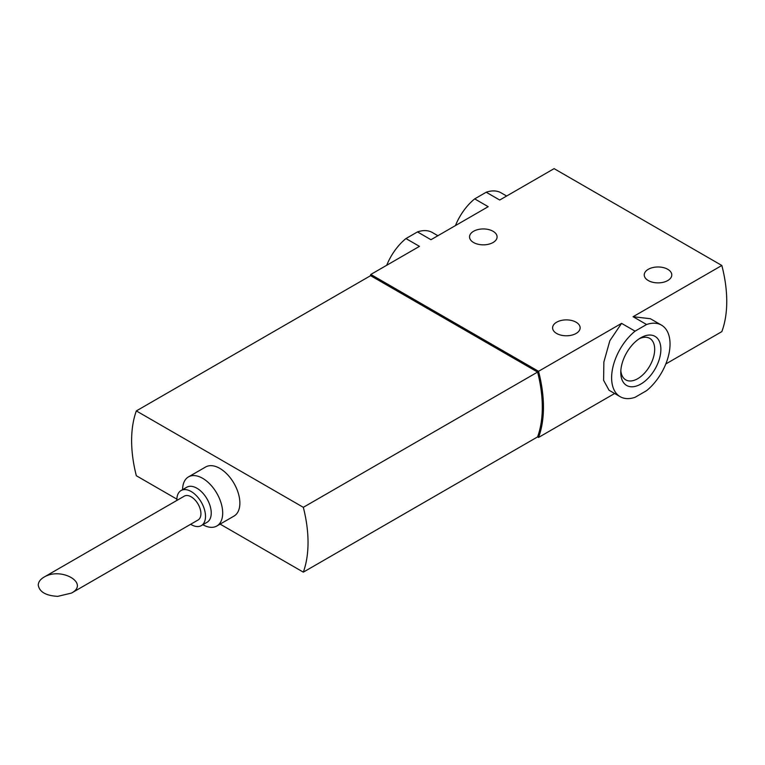 <?xml version="1.0" encoding="UTF-8"?>
<svg xmlns="http://www.w3.org/2000/svg" width="765" height="765" viewBox="0 0 765 765"><rect width="100%" height="100%" fill="white"/><g stroke="black" fill="none" stroke-linecap="round" stroke-linejoin="round"><path stroke-width="1.15" d="M57.729 596.365L71.499 593.076C89.849 583.246 60.98 566.578 43.959 577.173C40.239 579.392 38.336 582.041 38.25 585.12C39.426 591.938 45.919 595.686 57.729 596.365M71.499 593.076L198.068 519.999A13.77 7.946 -120 0 0 198.068 504.097A13.77 7.946 -120 0 0 184.298 496.141L43.959 577.173M646.588 324.513A41.31 23.849 -60 0 1 661.486 325.135A41.31 23.849 -60 0 1 668.792 354.52A41.31 23.849 -60 0 1 646.588 390.657L635.074 397.303A41.31 23.849 -60 0 1 620.176 396.691A41.31 23.849 -60 0 1 612.87 367.296A41.31 23.849 -60 0 1 635.074 331.159L646.588 324.513L633.085 316.72L721.835 265.474L554.099 168.635L499.708 200.028L486.205 192.235A41.31 23.849 -60 0 1 501.104 192.847L506.631 196.041M661.486 325.135L650.384 318.718L633.085 316.72M635.074 331.159L621.572 323.366L609.848 340.721L603.872 362.017L603.604 380.31L609.074 390.274L620.176 396.691M640.831 384.059A28.353 16.371 -60 0 1 620.778 372.488A28.353 16.371 -60 0 1 640.831 337.757A28.353 16.371 -60 0 1 660.874 349.337A28.353 16.371 -60 0 1 640.831 384.059M437.896 235.725L432.368 232.531A41.31 23.849 -60 0 0 417.47 231.919L430.972 239.713L488.194 206.684L474.692 198.881A41.31 23.849 -60 0 0 455.462 225.579M486.205 192.235L474.692 198.881M220.11 524.111L303.322 572.153L537.594 436.892L538.541 437.437A121.511 70.151 -120 0 0 538.541 371.302L370.805 274.453L419.459 246.359L405.957 238.565A41.31 23.849 -60 0 0 386.727 265.264M417.47 231.919L405.957 238.565M473.573 242.515A13.77 7.946 0 0 0 488.586 244.245A13.77 7.946 0 0 0 497.087 236.892A13.77 7.946 0 0 0 483.308 228.945A13.77 7.946 0 0 0 469.538 236.892A13.77 7.946 0 0 0 473.573 242.515M556.633 333.464A13.77 7.946 0 0 0 571.637 335.185A13.77 7.946 0 0 0 580.138 327.841A13.77 7.946 0 0 0 566.368 319.885A13.77 7.946 0 0 0 552.598 327.841A13.77 7.946 0 0 0 556.633 333.464M648.28 280.545A13.77 7.946 0 0 0 663.284 282.275A13.77 7.946 0 0 0 671.785 274.922A13.77 7.946 0 0 0 658.015 266.975A13.77 7.946 0 0 0 644.245 274.922A13.77 7.946 0 0 0 648.28 280.545M538.541 371.302L621.572 323.366M665.818 363.958L721.835 331.618A121.511 70.151 -120 0 0 721.835 265.474M538.541 437.437L614.649 393.497M370.805 274.453A121.511 70.151 -120 0 0 370.308 275.83M639.215 338.771A23.964 13.837 -60 0 1 649.715 338.359A23.964 13.837 -60 0 1 653.386 357.571A23.964 13.837 -60 0 1 637.733 378.685A23.964 13.837 -60 0 1 625.751 379.87A23.964 13.837 -60 0 1 620.845 370.576M303.322 572.153A121.511 70.151 -120 0 0 303.322 507.329L136.333 410.92L370.604 275.668L537.594 372.077A121.511 70.151 -120 0 1 537.594 436.892M542.308 406.875A121.511 70.151 -120 0 0 537.699 371.8L371.36 276.098M303.322 507.329L537.594 372.077M136.333 410.92A121.511 70.151 -120 0 0 136.333 475.734L176.878 499.153M188.467 476.901L205.651 466.985A28.353 16.371 60 0 1 219.823 468.39A28.353 16.371 60 0 1 238.345 493.368A28.353 16.371 60 0 1 234.004 516.088L216.82 526.014A28.353 16.371 -120 0 0 216.82 493.272A28.353 16.371 -120 0 0 188.467 476.901A28.353 16.371 -120 0 0 182.596 489.648M202.849 524.723A28.353 16.371 -120 0 0 216.82 526.014M190.648 524.283A20.253 11.695 -120 0 0 191.183 524.608A20.253 11.695 -120 0 0 201.31 525.612L207.038 522.304A20.253 11.695 -120 0 0 207.038 498.914A20.253 11.695 -120 0 0 186.784 487.228L181.056 490.537A20.253 11.695 -120 0 0 176.878 500.434M201.31 525.612A20.253 11.695 -120 0 0 201.31 502.223A20.253 11.695 -120 0 0 181.056 490.537"/></g></svg>
